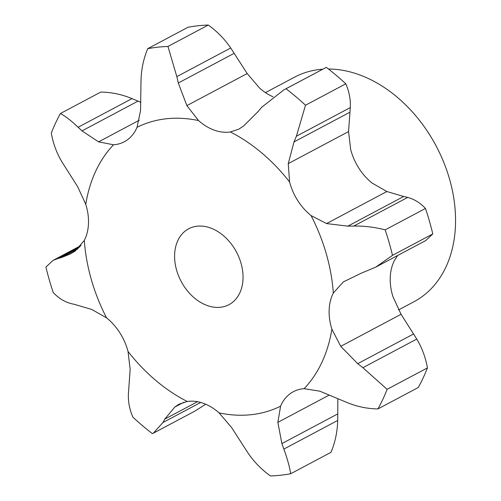 <?xml version="1.0" encoding="UTF-8"?>
<svg xmlns="http://www.w3.org/2000/svg" width="501" height="501" viewBox="0 0 501 501"><rect width="100%" height="100%" fill="white"/><g stroke="black" fill="none" stroke-linecap="round" stroke-linejoin="round"><path stroke-width="0.75" d="M61.942 161.936C56.669 153.074 53.119 143.455 51.302 133.091A226.84 165.361 62 0 1 60.433 113.502L100.745 92.084C111.328 92.19 121.749 94.37 132.001 98.616L140.869 102.317M65.493 167.516L61.636 161.422M85.765 204.32A156.826 114.322 62 0 1 113.52 144.776A48.384 35.27 62 0 0 124.323 141.745A48.384 35.27 62 0 0 127.605 139.673A48.384 35.27 62 0 0 137.042 127.304A156.826 114.322 62 0 1 198.553 120.566A48.384 35.27 62 0 0 214.303 130.166A48.384 35.27 62 0 0 230.366 131.963A156.826 114.322 62 0 1 289.597 181.976A48.384 35.27 62 0 0 297.788 200.657A48.384 35.27 62 0 0 311.071 215.568A156.826 114.322 62 0 1 333.322 293.035A48.384 35.27 62 0 0 329.157 309.856A48.384 35.27 62 0 0 331.875 329.138A156.826 114.322 62 0 1 304.113 388.688A48.384 35.27 62 0 0 293.317 391.713A48.384 35.27 62 0 0 290.035 393.786A48.384 35.27 62 0 0 280.591 406.154A156.826 114.322 62 0 1 219.081 412.893A48.384 35.27 62 0 0 203.331 403.292A48.384 35.27 62 0 0 187.268 401.495A156.826 114.322 62 0 1 128.037 351.483A48.384 35.27 62 0 0 119.845 332.802A48.384 35.27 62 0 0 106.569 317.891A156.826 114.322 62 0 1 84.312 240.424A48.384 35.27 62 0 0 88.477 223.603A48.384 35.27 62 0 0 85.765 204.32L77.668 186.71L65.161 167.015M113.52 144.776L98.572 141.864L82.001 130.886L78.112 127.254C71.612 121.01 65.719 116.426 60.433 113.502M331.875 329.138L340.743 346.341L357.701 363.67L413.557 333.985L401.057 314.29L392.959 296.68A48.384 35.27 62 0 1 390.241 277.397A48.384 35.27 62 0 1 394.406 260.576L397.631 255.51M311.071 215.568L326.571 223.571L347.832 226.145L403.693 196.467L386.885 191.52L372.149 183.109A48.384 35.27 62 0 1 358.873 168.198A48.384 35.27 62 0 1 350.681 149.517L348.564 131.575L350.28 107.596C350.738 99.686 349.247 91.758 345.803 83.811L305.497 105.229L296.392 136.234L350.28 107.596M273.007 96.768A48.384 35.27 62 0 1 259.637 88.107L247.181 73.566L230.717 47.99C224.567 38.978 217.083 31.331 208.259 25.05L167.954 46.468L176.828 76.622L230.717 47.99M98.572 141.864L139.278 120.234M82.001 130.886L137.863 101.202M78.112 127.254L132.001 98.616M84.312 240.424L75.075 251.139L70.384 253.944L61.529 257.533L78.169 248.69M137.042 127.304L140.543 110.69L141.006 80.548C141.32 69.251 143.555 58.63 147.72 48.685A226.84 165.361 62 0 1 167.954 46.468M147.72 48.685L188.025 27.267A226.84 165.361 62 0 1 208.259 25.05M106.569 317.891L91.84 309.48L75.031 304.533M198.553 120.566L186.867 105.617L247.181 73.566M128.037 351.483L130.154 369.425L128.438 393.404C127.98 401.314 129.471 409.242 132.915 417.189A226.84 165.361 62 0 0 152.404 433.647L153.325 433.196L162.938 422.531L200.713 402.453M230.366 131.963L238.883 129.133L243.643 125.958L258.065 111.585M153.325 433.196L194.851 411.127L205.711 404.232M261.898 107.108L283.867 89.873L326.314 67.353A226.84 165.361 62 0 1 345.803 83.811M187.268 401.495L178.995 404.194L174.761 407.088L164.798 419.099L197.513 401.714M289.597 181.976L288.25 163.62L348.564 131.575M219.081 412.893L231.537 427.434L248.001 453.01C254.151 462.022 261.635 469.669 270.459 475.95A226.84 165.361 62 0 0 290.693 473.733C289.553 466.606 287.267 458.39 283.829 449.084L337.712 420.452L337.849 398.683M290.693 473.733L331.004 452.315C335.163 442.37 337.398 431.749 337.712 420.452M425.474 208.454A226.84 165.361 62 0 1 432.795 233.942L425.706 240.586L375.712 267.152L392.49 255.36A226.84 165.361 62 0 0 385.169 229.871C374.685 227.147 364.233 225.876 353.806 226.045L407.689 197.413C414.365 199.229 420.295 202.911 425.474 208.454L385.169 229.871M408.077 197.513L403.28 196.373M280.591 406.154L277.861 422.356L281.881 443.592L337.743 413.907M333.322 293.035L343.329 281.913L361.334 273.151L375.712 267.152M304.113 388.688L319.838 391.187L346.723 402.384C356.969 406.63 367.39 408.81 377.973 408.916A226.84 165.361 62 0 0 387.11 389.327L362.887 367.703L416.776 339.064C422.049 347.926 425.599 357.545 427.416 367.909A226.84 165.361 62 0 1 418.285 387.498L377.973 408.916M417.089 339.578L413.225 333.484M265.449 92.629L294.582 77.148A127.166 92.704 62 0 1 322.763 69.207M328.468 69.019A127.166 92.704 62 0 1 445.752 167.497A127.166 92.704 62 0 1 413.926 301.746L398.558 309.912M61.88 257.433L57.734 258.554M79.985 246.818L58.066 258.466L53.012 260.414L45.923 267.058A226.84 165.361 62 0 0 53.244 292.546C58.423 298.089 64.353 301.771 71.029 303.587M75.438 304.627L70.641 303.487M186.867 105.617L178.3 83.003L176.828 76.622M164.992 418.748L162.762 422.869M288.25 163.62L293.999 141.927L296.392 136.234M283.867 89.873L286.008 88.771A226.84 165.361 62 0 1 305.497 105.229M257.689 112.03L262.286 106.65M281.7 443.034L284.036 449.629M347.243 226.151L354.407 226.032M357.701 363.67L362.887 367.703M207.257 305.529A42.961 31.319 62 0 1 176.045 268.022A42.961 31.319 62 0 1 188.658 228.788A42.961 31.319 62 0 1 236.472 252.034A42.961 31.319 62 0 1 228.976 304.671A42.961 31.319 62 0 1 207.257 305.529M178.3 83.003L234.155 53.319M326.314 67.353L286.008 88.771M293.999 141.927L349.861 112.249M432.795 233.942L392.49 255.36M427.416 367.909L387.11 389.327M174.761 407.088L183.917 402.222M326.571 223.571L386.885 191.52M277.861 422.356L329 395.183M340.743 346.341L401.057 314.29M81.087 245.49L53.012 260.414"/></g></svg>
